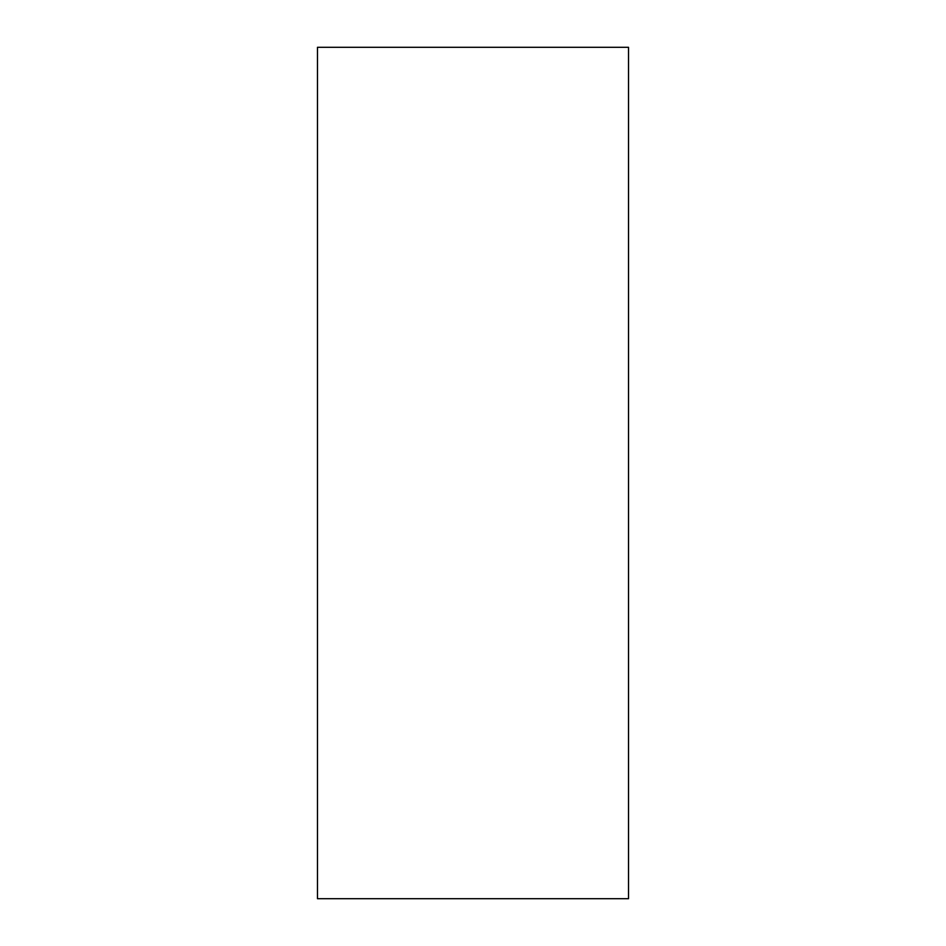 <?xml version="1.0" encoding="UTF-8"?>
<svg xmlns="http://www.w3.org/2000/svg" width="946" height="946" viewBox="0 0 946 946"><rect width="100%" height="100%" fill="white"/><g stroke="black" fill="none" stroke-linecap="round" stroke-linejoin="round"><path stroke-width="1.42" d="M628.522 898.7L317.478 898.7L317.478 47.3L628.522 47.3L628.522 898.7"/></g></svg>
